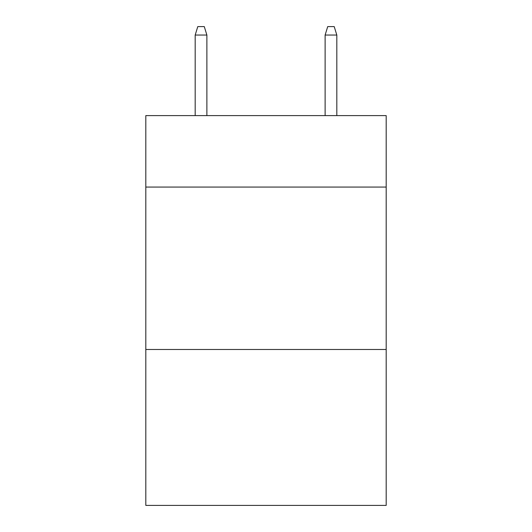 <?xml version="1.0" encoding="UTF-8"?>
<svg xmlns="http://www.w3.org/2000/svg" width="532" height="532" viewBox="0 0 532 532"><rect width="100%" height="100%" fill="white"/><g stroke="black" fill="none" stroke-linecap="round" stroke-linejoin="round"><path stroke-width="0.8" d="M386.185 187.065L386.185 115.604L145.815 115.604L145.815 187.065L386.185 187.065L386.185 505.4L145.815 505.4L145.815 187.065M386.185 349.484L145.815 349.484M206.882 115.604L206.882 35.046L195.184 35.046L195.184 115.604M195.184 35.046L197.784 26.6L204.281 26.6L206.882 35.046M325.118 35.046L327.719 26.6L334.216 26.6L336.816 35.046L325.118 35.046L325.118 115.604M336.816 35.046L336.816 115.604"/></g></svg>
